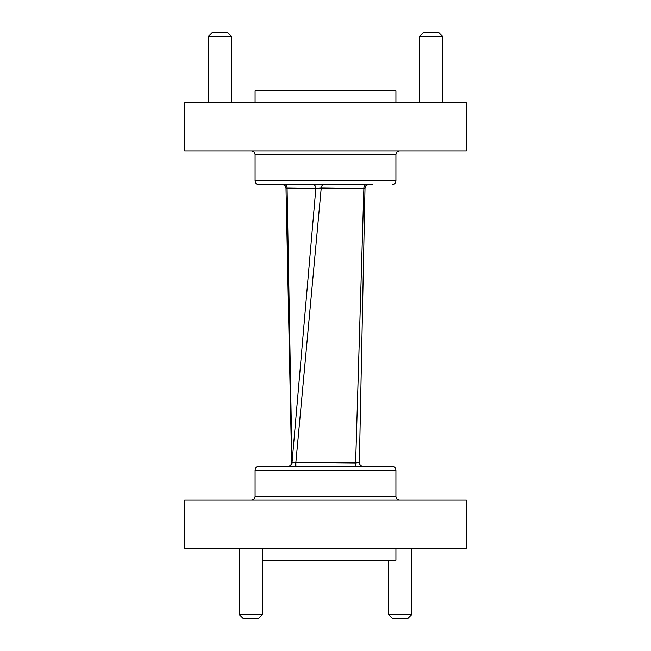 <?xml version="1.0" encoding="UTF-8"?>
<svg xmlns="http://www.w3.org/2000/svg" width="651" height="651" viewBox="0 0 651 651"><rect width="100%" height="100%" fill="white"/><g stroke="black" fill="none" stroke-linecap="round" stroke-linejoin="round"><path stroke-width="0.98" d="M395.922 470.095L255.078 470.095C255.306 467.817 256.551 466.564 258.838 466.344L392.162 466.344C394.465 466.588 395.718 467.833 395.922 470.095L395.922 496.387C396.142 498.666 397.395 499.919 399.673 500.147M368.759 184.656C366.537 184.876 365.284 186.096 364.999 188.318L359.368 462.519L355.625 462.959L363.86 188.603L321.22 188.041L295.863 462.397L355.625 462.959L355.658 466.344L363.12 466.344A3.76 3.76 -90 0 1 359.368 462.527L359.368 462.519C359.572 464.822 360.825 466.092 363.12 466.344M372.641 184.656L258.838 184.656C256.551 184.436 255.306 183.183 255.078 180.905L395.922 180.905L395.922 154.612L255.078 154.612C254.875 152.35 253.63 151.097 251.327 150.853M287.14 188.603C285.651 188.399 285.626 188.229 287.075 188.09L291.998 462.91L315.841 188.481L287.075 188.09A3.76 2.677 -90 0 0 284.406 184.656L305.579 184.656M311.707 184.656L313.164 184.656A3.76 2.677 90 0 1 315.841 188.481L321.22 188.041A3.76 2.637 90 0 1 323.84 184.656L366.48 184.656A3.76 2.628 90 0 0 363.86 188.603C365.349 188.399 365.374 188.229 363.925 188.09M466.344 500.147L184.656 500.147L184.656 548.215L466.344 548.215L466.344 500.147M395.922 548.215L395.922 560.234L262.426 560.234M262.426 614.69L258.667 618.45L243.083 618.45L239.324 614.69L262.426 614.69L262.426 548.215M411.676 614.69L407.917 618.45L392.333 618.45L388.574 614.69L411.676 614.69L411.676 548.215M225.913 150.853L466.344 150.853L466.344 102.785L184.656 102.785L184.656 150.853L225.913 150.853M255.078 102.785L255.078 90.766L395.922 90.766L395.922 102.785M419.488 36.31L423.248 32.55L438.831 32.55L442.582 36.31L419.488 36.31L419.488 102.785M208.418 36.31L212.169 32.55L227.752 32.55L231.512 36.31L208.418 36.31L208.418 102.785M295.904 466.344L295.863 462.397L291.998 462.91A3.76 3.76 -90 0 1 288.255 466.344M287.88 466.344A3.76 3.76 90 0 0 291.632 462.519L291.632 462.519C291.428 464.822 290.175 466.092 287.88 466.344M295.375 462.959L295.342 466.344M255.078 470.095L255.078 496.387L395.922 496.387M239.324 614.69L239.324 548.215M388.574 614.69L388.574 560.234M255.078 496.387C254.875 498.65 253.63 499.903 251.327 500.147M442.582 36.31L442.582 102.785M231.512 36.31L231.512 102.785M255.078 180.905L255.078 154.612M395.922 154.612C396.125 152.35 397.37 151.097 399.673 150.853M395.922 180.905C395.718 183.167 394.465 184.412 392.162 184.656M291.632 462.519L286.001 188.318C285.716 186.096 284.463 184.876 282.241 184.656"/></g></svg>
